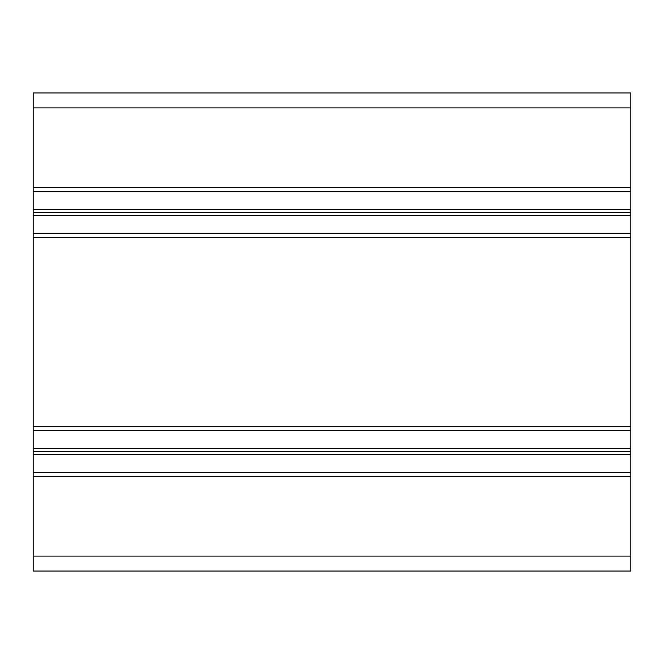 <?xml version="1.0" encoding="UTF-8"?>
<svg xmlns="http://www.w3.org/2000/svg" width="664" height="664" viewBox="0 0 664 664"><rect width="100%" height="100%" fill="white"/><g stroke="black" fill="none" stroke-linecap="round" stroke-linejoin="round"><path stroke-width="1" d="M33.2 187.671L630.8 187.671L630.8 92.96L33.2 92.96L33.2 571.04L630.8 571.04L630.8 556.1L33.2 556.1M630.8 187.671L630.8 209.492L33.2 209.492M630.8 209.492L630.8 212.48L33.2 212.48M630.8 212.48L630.8 215.468L33.2 215.468M630.8 215.468L630.8 237.289L33.2 237.289M630.8 237.289L630.8 426.711L33.2 426.711M630.8 426.711L630.8 448.532L33.2 448.532M630.8 448.532L630.8 451.52L33.2 451.52M630.8 451.52L630.8 454.508L33.2 454.508M630.8 454.508L630.8 476.329L33.2 476.329M630.8 476.329L630.8 556.1M630.8 107.9L33.2 107.9M630.8 191.68L33.2 191.68M630.8 233.288L33.2 233.288M630.8 430.712L33.2 430.712M630.8 472.32L33.2 472.32"/></g></svg>
